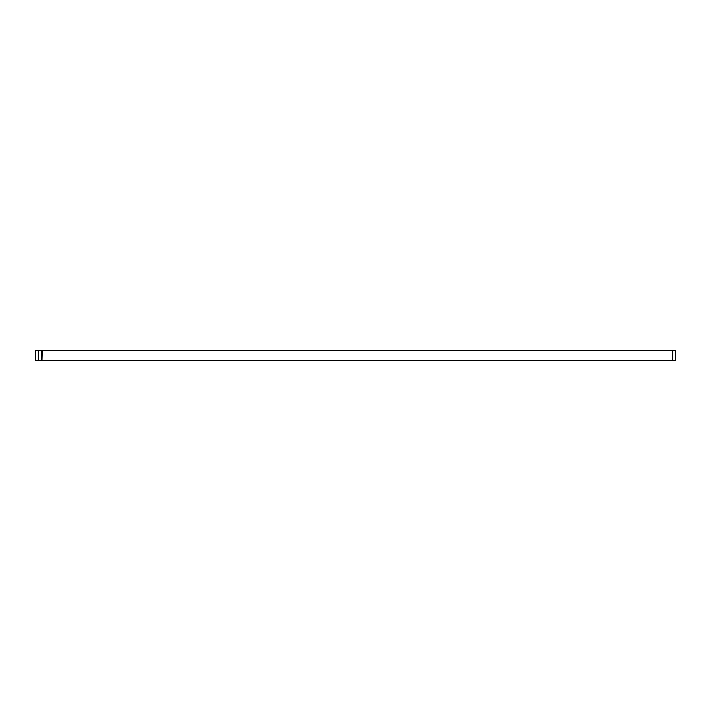 <?xml version="1.0" encoding="UTF-8"?>
<svg xmlns="http://www.w3.org/2000/svg" width="711" height="711" viewBox="0 0 711 711"><rect width="100%" height="100%" fill="white"/><g stroke="black" fill="none" stroke-linecap="round" stroke-linejoin="round"><path stroke-width="1.07" d="M41.976 360.53L35.55 360.53L35.55 350.47L42.26 350.523L41.976 360.53L47.841 360.53A5.59 5.59 0 0 1 48.25 360.477M42.26 360.477L675.45 360.53L675.45 350.47L672.659 350.47L672.659 360.53M41.7 360.53L41.7 350.47M672.659 350.47L42.26 350.523M48.961 360.477L80.814 360.477M41.976 350.47L47.841 350.47A5.59 5.59 0 0 0 48.25 350.523M67.554 350.523A5.59 5.59 0 0 0 67.963 350.47L80.263 350.523M38.341 360.53L38.341 350.47"/></g></svg>

